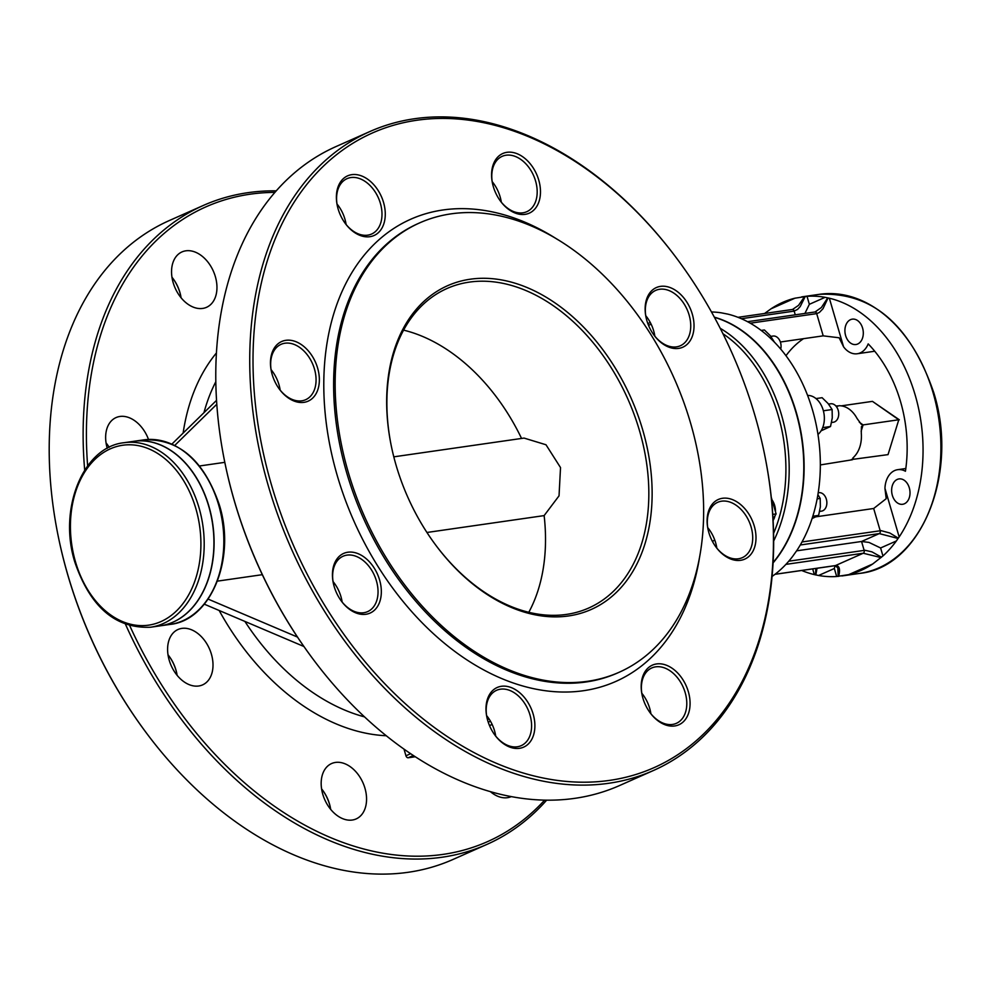 <?xml version="1.0" encoding="UTF-8"?>
<svg xmlns="http://www.w3.org/2000/svg" width="991" height="991" viewBox="0 0 991 991"><rect width="100%" height="100%" fill="white"/><g stroke="black" fill="none" stroke-linecap="round" stroke-linejoin="round"><path stroke-width="1.49" d="M836.763 406.508L838.894 405.74A28.008 19.907 81.8 0 1 857.017 418.413L861.303 424.346L863.099 424.904L861.439 426.687L861.278 432.968A28.008 19.907 81.8 0 1 853.87 456.962L852.347 459.762L820.35 464.928M851.294 459.564L888.035 454.621L898.787 419.763L888.035 454.621M861.142 431.234L863.099 424.904L898.787 419.763L872.452 401.367L841.272 405.864M714.437 317.343A139.818 99.385 81.8 0 1 798.412 421.596A139.818 99.385 81.8 0 1 773.141 562.504M124.011 442.717L133.735 441.317A93.204 66.261 81.8 0 1 210.972 515.072A93.204 66.261 81.8 0 1 172.929 622.175A93.204 66.261 81.8 0 1 160.307 625.829L150.57 627.229A93.204 66.261 -98.2 0 0 163.205 623.574A93.204 66.261 -98.2 0 0 201.235 516.472A93.204 66.261 -98.2 0 0 124.011 442.717C82.984 446.891 57.998 509.287 74.907 562.331C90.342 607.111 115.563 628.74 150.57 627.229M899.295 419.775L872.452 401.367M872.687 564.003A140.982 100.215 81.8 0 1 861.03 570.42A140.982 100.215 81.8 0 1 848.742 574.631L872.687 564.003L882.944 555.963L880.603 547.973L868.996 542.424L861.551 541.482L864.14 550.339A2.329 1.66 81.8 0 1 863.235 553.238L880.974 557.574M836.677 576.502A140.982 100.215 81.8 0 1 818.591 575.486L834.335 568.5L836.677 576.502L848.742 574.631M812.67 568.896L814.342 574.607L818.591 575.486M814.342 574.607A140.982 100.215 81.8 0 1 801.682 570.482M771.01 308.82A140.982 100.215 81.8 0 1 794.955 298.192L771.01 308.82L764.594 313.478M807.021 296.309A140.982 100.215 81.8 0 1 825.094 297.325L809.35 304.311L807.021 296.309L794.955 298.192M780.375 342.006L823.199 335.85L839.154 337.782L843.564 346.813L829.356 298.217L825.094 297.325M829.356 298.217A140.982 100.215 81.8 0 1 915.164 394.988A140.982 100.215 81.8 0 1 899.171 536.949L884.951 488.34L886.202 498.696L873.678 508.494L880.181 530.705A2.329 1.66 81.8 0 1 879.277 533.604L898.069 538.46L899.171 536.949M880.603 547.973L896.347 540.987L898.069 538.46M896.347 540.987A140.982 100.215 81.8 0 1 882.944 555.963M803.54 338.674A104.86 74.536 -98.2 0 0 785.974 355.707M881.47 557.165L871.931 551.851L864.994 550.278L788.774 561.191M711.476 311.979A139.818 99.385 81.8 0 1 721.337 312.834L727.84 314.122A139.818 99.385 81.8 0 1 812.509 410.001A139.818 99.385 81.8 0 1 796.925 550.377L792.577 556.484A139.818 99.385 81.8 0 1 780.735 569.491A139.818 99.385 81.8 0 1 779.644 570.469A139.818 99.385 81.8 0 1 772.113 576.428M796.64 550.835L861.551 541.482L879.277 533.604L800.282 544.988M838.671 576.341C840.455 569.094 839.389 565.502 835.475 565.564A2.329 1.66 81.8 0 1 835.178 565.65L837.853 567.93L838.163 576.39M791.995 309.588A2.329 1.66 81.8 0 1 792.292 309.489A2.329 1.66 81.8 0 1 794.175 311.112L797.582 309.39L800.208 306.566L805.237 296.458M804.63 296.52L798.535 305.364L792.515 309.477M714.35 317.17A139.818 99.385 81.8 0 1 798.746 421.596A139.818 99.385 81.8 0 1 773.116 562.863M814.503 312.103A2.329 1.66 81.8 0 1 814.813 312.016A2.329 1.66 81.8 0 1 814.825 312.004A2.329 1.66 81.8 0 1 816.695 313.627L819.346 312.487L823.001 308.709L828.067 297.944M827.72 297.87L821.39 307.52L815.023 311.992M898.304 538.138L889.831 533.009L881.073 530.643L802.004 541.966M815.853 568.438L815.482 574.891M815.816 574.966L817.042 568.264M834.335 568.5L835.054 565.675M133.822 441.305A93.204 66.261 81.8 0 1 133.896 441.292A93.204 66.261 81.8 0 1 211.133 515.047A93.204 66.261 81.8 0 1 173.091 622.15A93.204 66.261 81.8 0 1 160.468 625.804A93.204 66.261 81.8 0 1 160.393 625.817M415.303 756.752L408.218 757.768A2.329 1.61 -113.9 0 1 405.951 755.786L403.994 749.097M884.951 488.34A22.136 15.732 81.8 0 1 897.673 469.684A22.136 15.732 81.8 0 1 905.44 471.245A118.846 84.483 -98.2 0 0 868.19 343.889A22.136 15.732 81.8 0 1 857.265 353.75A22.136 15.732 81.8 0 1 843.564 346.813M850.551 319.647A12.821 9.105 -98.2 0 0 845.311 334.376A12.821 9.105 -98.2 0 0 855.939 344.521A12.821 9.105 -98.2 0 0 863.124 330.536A12.821 9.105 -98.2 0 0 852.285 319.152A12.821 9.105 -98.2 0 0 850.551 319.647M897.264 479.421A12.821 9.105 -98.2 0 0 892.036 494.15A12.821 9.105 -98.2 0 0 902.652 504.283A12.821 9.105 -98.2 0 0 909.837 490.297A12.821 9.105 -98.2 0 0 898.998 478.913A12.821 9.105 -98.2 0 0 897.264 479.421M815.989 516.807L873.678 508.494M809.35 304.311L804.915 313.441M224.672 461.682L224.821 462.401A347.197 239.438 66.1 0 0 310.802 656.104L311.236 656.686A349.526 241.048 -113.9 0 1 224.672 461.682A349.526 241.048 -113.9 0 1 335.949 146.594L369.891 131.53A349.526 241.048 66.1 0 0 278.793 517.723A349.526 241.048 66.1 0 0 608.846 783.262A349.526 241.048 66.1 0 0 653.49 770.478A349.526 241.048 66.1 0 0 764.767 455.377L764.631 454.671A347.197 239.438 -113.9 0 1 590.425 782.085A347.197 239.438 -113.9 0 1 267.917 472.1A347.197 239.438 -113.9 0 1 416.715 120.27A347.197 239.438 -113.9 0 1 678.649 260.955A347.197 239.438 -113.9 0 1 764.631 454.671M337.002 203.985A30.287 20.885 -113.9 0 1 346.107 224.486M492.193 181.638A30.287 20.885 -113.9 0 1 501.297 202.139M645.748 315.683A30.287 20.885 -113.9 0 1 654.853 336.197M707.723 527.608A30.287 20.885 -113.9 0 1 716.827 548.11M641.809 693.254A30.287 20.885 -113.9 0 1 650.901 713.755M486.606 715.601A30.287 20.885 -113.9 0 1 495.711 736.102M333.05 581.556A30.287 20.885 -113.9 0 1 342.155 602.057M271.076 369.631A30.287 20.885 -113.9 0 1 280.18 390.144M87.642 465.832A347.197 239.438 -113.9 0 1 250.141 194.199A347.197 239.438 -113.9 0 1 274.866 192.378M544.629 800.121A347.197 239.438 -113.9 0 1 129.784 625.767M107.263 448.341A30.287 20.885 -113.9 0 1 116.046 417.583A30.287 20.885 -113.9 0 1 119.911 416.468A30.287 20.885 -113.9 0 1 148.501 439.434M181.886 628.393A30.287 20.885 -113.9 0 1 210.488 651.409A30.287 20.885 -113.9 0 1 202.598 684.88A30.287 20.885 -113.9 0 1 171.208 665.667A30.287 20.885 -113.9 0 1 178.021 629.496A30.287 20.885 -113.9 0 1 181.886 628.393M335.441 762.438A30.287 20.885 -113.9 0 1 364.044 785.454A30.287 20.885 -113.9 0 1 356.153 818.925A30.287 20.885 -113.9 0 1 324.775 799.712A30.287 20.885 -113.9 0 1 331.576 763.553A30.287 20.885 -113.9 0 1 335.441 762.438M511.319 796.591A30.287 20.885 -113.9 0 1 490.347 791.611M185.837 250.822A30.287 20.885 -113.9 0 1 214.44 273.838A30.287 20.885 -113.9 0 1 206.549 307.309A30.287 20.885 -113.9 0 1 175.159 288.096A30.287 20.885 -113.9 0 1 181.972 251.925A30.287 20.885 -113.9 0 1 185.837 250.822M619.14 672.27L617.591 672.963A245.842 169.535 -113.9 0 1 586.201 681.957A245.842 169.535 -113.9 0 1 354.06 495.19A245.842 169.535 -113.9 0 1 418.128 223.57L419.664 222.876A245.842 169.535 -113.9 0 1 674.363 378.797A245.842 169.535 -113.9 0 1 619.14 672.27A245.842 169.535 -113.9 0 1 587.737 681.275A245.842 169.535 -113.9 0 1 355.596 494.509A245.842 169.535 -113.9 0 1 419.664 222.876M557.772 239.649A252.829 174.354 66.1 0 0 442.952 209.981A252.829 174.354 66.1 0 0 392.547 587.898A252.829 174.354 66.1 0 0 699.349 558.602M285.842 340.322A32.629 22.496 66.1 0 0 271.286 370.919A32.629 22.496 66.1 0 0 279.363 389.116A32.629 22.496 66.1 0 0 310.939 399.546A32.629 22.496 66.1 0 0 315.795 362.941A32.629 22.496 66.1 0 0 285.842 340.322M501.372 686.292A32.629 22.496 66.1 0 0 486.816 716.889A32.629 22.496 66.1 0 0 494.893 735.087A32.629 22.496 66.1 0 0 526.469 745.517A32.629 22.496 66.1 0 0 531.325 708.912A32.629 22.496 66.1 0 0 501.372 686.292M656.562 663.945A32.629 22.496 66.1 0 0 642.007 694.542A32.629 22.496 66.1 0 0 650.096 712.74A32.629 22.496 66.1 0 0 681.659 723.17A32.629 22.496 66.1 0 0 686.515 686.565A32.629 22.496 66.1 0 0 656.562 663.945M660.514 286.374A32.629 22.496 66.1 0 0 645.959 316.971A32.629 22.496 66.1 0 0 654.035 335.169A32.629 22.496 66.1 0 0 685.611 345.599A32.629 22.496 66.1 0 0 690.467 308.994A32.629 22.496 66.1 0 0 660.514 286.374M506.958 152.317A32.629 22.496 66.1 0 0 492.403 182.926A32.629 22.496 66.1 0 0 500.48 201.123A32.629 22.496 66.1 0 0 532.056 211.554A32.629 22.496 66.1 0 0 536.911 174.936A32.629 22.496 66.1 0 0 506.958 152.317M722.489 498.287A32.629 22.496 66.1 0 0 707.933 528.897A32.629 22.496 66.1 0 0 716.01 547.094A32.629 22.496 66.1 0 0 747.573 557.512A32.629 22.496 66.1 0 0 752.442 520.907A32.629 22.496 66.1 0 0 722.489 498.287M347.816 552.235A32.629 22.496 66.1 0 0 333.261 582.844A32.629 22.496 66.1 0 0 341.338 601.042A32.629 22.496 66.1 0 0 372.913 611.459A32.629 22.496 66.1 0 0 377.769 574.854A32.629 22.496 66.1 0 0 347.816 552.235M351.768 174.664A32.629 22.496 66.1 0 0 337.213 205.273A32.629 22.496 66.1 0 0 345.289 223.471A32.629 22.496 66.1 0 0 376.853 233.901A32.629 22.496 66.1 0 0 381.708 197.283A32.629 22.496 66.1 0 0 351.768 174.664M58.097 535.623L58.246 536.329A347.197 239.438 66.1 0 0 144.228 730.045L144.661 730.627A349.526 241.048 -113.9 0 1 58.097 535.623A349.526 241.048 -113.9 0 1 169.374 220.522L203.316 205.459A349.526 241.048 66.1 0 0 84.693 470.118M169.052 656.129A32.629 22.496 -113.9 0 1 176.832 673.657M173.004 278.558A32.629 22.496 -113.9 0 1 180.783 296.098M107.078 444.203A32.629 22.496 -113.9 0 1 109.171 447.35M322.608 790.174A32.629 22.496 -113.9 0 1 330.387 807.715M470.168 279.227A177.092 122.128 66.1 0 0 391.172 445.355A177.092 122.128 66.1 0 0 435.024 544.158A177.092 122.128 66.1 0 0 606.405 600.744A177.092 122.128 66.1 0 0 632.766 402.024A177.092 122.128 66.1 0 0 470.168 279.227M391.247 445.715A174.763 120.518 -113.9 0 1 446.953 288.53A174.763 120.518 -113.9 0 1 469.276 282.125A174.763 120.518 -113.9 0 1 634.302 414.907A174.763 120.518 -113.9 0 1 588.765 608.003A174.763 120.518 -113.9 0 1 434.814 543.873M528.81 612.277A174.763 120.518 66.1 0 0 544.133 515.605L426.935 532.477M393.799 456.839L524.066 438.084L545.991 444.761L560.522 467.579L559.035 495.834L544.133 515.605M521.551 438.443A174.763 120.518 66.1 0 0 403.572 330.127M678.649 260.955L678.216 260.373A349.526 241.048 66.1 0 0 414.523 118.734A349.526 241.048 66.1 0 0 369.891 131.53M653.49 770.478L619.561 785.541A349.526 241.048 -113.9 0 1 574.916 798.325A349.526 241.048 -113.9 0 1 311.236 656.686M276.204 190.842A349.526 241.048 66.1 0 0 247.948 192.675A349.526 241.048 66.1 0 0 203.316 205.459M125.535 624.392A349.526 241.048 66.1 0 0 442.271 857.203A349.526 241.048 66.1 0 0 486.915 844.406A349.526 241.048 66.1 0 0 546.66 800.158M486.915 844.406L452.986 859.47A349.526 241.048 -113.9 0 1 408.342 872.266A349.526 241.048 -113.9 0 1 144.661 730.627M337.287 205.632A30.287 20.885 -113.9 0 1 346.999 178.677A30.287 20.885 -113.9 0 1 350.864 177.562A30.287 20.885 -113.9 0 1 379.479 200.578A30.287 20.885 -113.9 0 1 371.575 234.049A30.287 20.885 -113.9 0 1 345.066 223.173M271.361 371.291A30.287 20.885 -113.9 0 1 281.085 344.323A30.287 20.885 -113.9 0 1 284.95 343.22A30.287 20.885 -113.9 0 1 313.552 366.236A30.287 20.885 -113.9 0 1 305.662 399.707A30.287 20.885 -113.9 0 1 279.152 388.819M333.335 583.204A30.287 20.885 -113.9 0 1 343.047 556.248A30.287 20.885 -113.9 0 1 346.912 555.133A30.287 20.885 -113.9 0 1 375.527 578.149A30.287 20.885 -113.9 0 1 367.624 611.62A30.287 20.885 -113.9 0 1 341.115 600.744M486.891 717.249A30.287 20.885 -113.9 0 1 496.602 690.293A30.287 20.885 -113.9 0 1 500.48 689.191A30.287 20.885 -113.9 0 1 529.083 712.207A30.287 20.885 -113.9 0 1 521.192 745.666A30.287 20.885 -113.9 0 1 494.682 734.789M330.672 809.362A30.287 20.885 66.1 0 0 330.325 807.368A30.287 20.885 66.1 0 0 322.818 790.459A30.287 20.885 66.1 0 0 321.58 788.861M177.116 675.317A30.287 20.885 66.1 0 0 176.77 673.31A30.287 20.885 66.1 0 0 169.263 656.414A30.287 20.885 66.1 0 0 168.024 654.803M109.208 447.337A30.287 20.885 66.1 0 0 107.288 444.488A30.287 20.885 66.1 0 0 106.049 442.89M181.068 297.746A30.287 20.885 66.1 0 0 180.721 295.739A30.287 20.885 66.1 0 0 173.214 278.843A30.287 20.885 66.1 0 0 171.963 277.245M708.008 529.256A30.287 20.885 -113.9 0 1 717.719 502.301A30.287 20.885 -113.9 0 1 721.584 501.186A30.287 20.885 -113.9 0 1 750.199 524.202A30.287 20.885 -113.9 0 1 742.296 557.673A30.287 20.885 -113.9 0 1 715.787 546.797M642.094 694.902A30.287 20.885 -113.9 0 1 651.805 667.946A30.287 20.885 -113.9 0 1 655.67 666.844A30.287 20.885 -113.9 0 1 684.273 689.86A30.287 20.885 -113.9 0 1 676.382 723.331A30.287 20.885 -113.9 0 1 649.873 712.442M492.477 183.285A30.287 20.885 -113.9 0 1 502.189 156.33A30.287 20.885 -113.9 0 1 506.067 155.228A30.287 20.885 -113.9 0 1 534.669 178.231A30.287 20.885 -113.9 0 1 526.778 211.702A30.287 20.885 -113.9 0 1 500.269 200.826M646.033 317.343A30.287 20.885 -113.9 0 1 655.757 290.375A30.287 20.885 -113.9 0 1 659.622 289.273A30.287 20.885 -113.9 0 1 688.225 312.289A30.287 20.885 -113.9 0 1 680.334 345.76A30.287 20.885 -113.9 0 1 653.825 334.871M828.563 404.093L830.693 403.783A9.315 6.627 81.8 0 1 838.423 411.166A9.315 6.627 81.8 0 1 834.608 421.881A9.315 6.627 81.8 0 1 833.344 422.24L831.548 422.5M807.603 395.421A20.972 14.902 81.8 0 1 823.323 410.608A20.972 14.902 81.8 0 1 818.219 434.231L817.971 434.417M262.318 574.681L217.438 581.135M208.122 599.097L297.473 637.064M303.903 646.491L204.307 604.176M216.781 404.254L174.788 445.393M171.939 444.055L216.521 400.376M821.081 430.825L830.532 426.502L832.267 417.88L832.118 409.531L828.055 403.486L822.109 397.701L816.002 398.58M830.532 426.502L822.691 427.629M832.118 409.531L823.385 410.782M770.849 336.37L773.042 336.048A9.315 6.627 81.8 0 1 779.384 339.851A9.315 6.627 81.8 0 1 780.71 349.08M818.207 492.775L818.839 492.688A9.315 6.627 81.8 0 1 826.568 500.059A9.315 6.627 81.8 0 1 822.765 510.774A9.315 6.627 81.8 0 1 821.502 511.133L819.644 511.406M771.295 497.408L776.114 513.908L772.769 514.391M776.114 513.908L773.054 519.049M772.026 499.898A15.15 10.765 81.8 0 1 775.507 511.802M775.024 515.754A15.15 10.765 81.8 0 1 773.129 520.411M774.442 342.168L770.341 335.751L764.408 329.966L761.199 330.437M812.075 518.566L818.628 515.394L820.362 506.785L820.201 498.436L817.909 494.658M818.628 515.394L812.818 516.237M820.201 498.436L817.154 498.869M852.347 459.762L852.929 457.854M863.099 424.904L859.333 422.277M714.709 539.922A93.204 66.261 81.8 0 1 712.479 541.47M773.698 540.962A139.818 99.385 -98.2 0 0 781.366 414.486A139.818 99.385 -98.2 0 0 720.222 328.306M722.947 333.744A137.476 97.737 81.8 0 1 778.208 415.402A137.476 97.737 81.8 0 1 773.612 533.294M648.51 325.321A137.476 97.737 81.8 0 1 651.137 324.193M75.514 561.909A90.875 64.601 81.8 0 1 143.868 447.04A90.875 64.601 81.8 0 1 187.621 596.669A90.875 64.601 81.8 0 1 75.514 561.909M933.002 392.424A140.982 100.215 81.8 0 1 878.881 567.855A140.982 100.215 81.8 0 1 859.779 573.38C921.382 567.224 959.313 472.843 933.695 392.448C910.271 324.689 872.241 291.973 819.594 294.302A140.982 100.215 81.8 0 1 933.002 392.424M785.913 564.375L863.235 553.238L835.475 565.564L775.049 574.272M774.987 574.322L835.165 565.663A2.329 1.66 81.8 0 1 835.165 565.663A2.329 1.66 81.8 0 1 834.831 565.663M737.973 317.318L792.305 309.489A2.329 1.66 81.8 0 1 792.305 309.489L793.618 309.093M741.379 318.718L794.175 311.112L795.265 314.828M750.274 323.19L816.695 313.627L823.199 335.85M218.615 504.766A93.204 66.261 81.8 0 1 182.827 620.75A93.204 66.261 81.8 0 1 170.204 624.404C211.219 620.23 236.205 557.846 219.308 504.791C203.873 460.01 178.64 438.381 143.633 439.893A93.204 66.261 81.8 0 1 218.615 504.766M408.218 757.768L413.371 755.476M488.253 722.241L490.483 721.25M489.046 718.909L487.461 719.602M410.67 753.693L405.951 755.786M492.131 724.409L489.504 725.573M364.564 716.889A209.72 144.624 -113.9 0 1 244.901 621.431M219.172 610.493A221.365 152.664 66.1 0 0 386.279 735.731M216.397 353.007A221.365 152.664 66.1 0 0 183.124 433.092M203.948 412.69A209.72 144.624 -113.9 0 1 215.803 381.746M650.269 322.471L647.841 323.574M841.867 575.957L859.779 573.38M801.682 296.879L819.594 294.302M814.813 312.016L816.175 311.595M747.548 321.691L814.825 312.004M160.468 625.804L170.204 624.404M133.896 441.292L143.633 439.893M199.525 465.981L224.808 462.339M492.155 724.458L489.529 725.623M897.673 469.684L905.824 468.52M857.265 353.75L874.731 351.235M835.946 406.075L837.42 405.864"/></g></svg>
